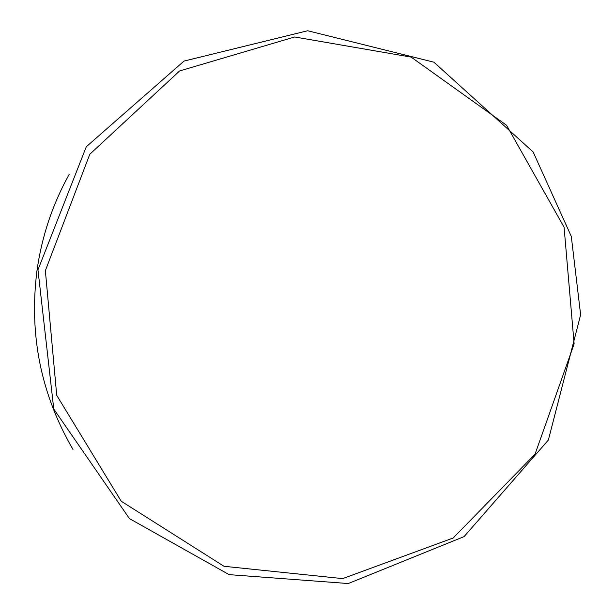 <?xml version="1.0" encoding="UTF-8"?>
<svg xmlns="http://www.w3.org/2000/svg" width="615" height="615" viewBox="0 0 615 615"><rect width="100%" height="100%" fill="white"/><g stroke="black" fill="none" stroke-linecap="round" stroke-linejoin="round"><path stroke-width="0.92" d="M69.272 174.222C52.559 204.28 41.782 236.483 36.946 270.823C28.905 334.714 40.921 394.276 73.008 449.519M45.364 270.654L56.726 395.33L121.232 501.233L224.021 566.292L342.67 578.615L453.186 537.994L535.035 454.201L574.126 343.87L564.086 227.227L506.568 125.276L411.158 57.118L294.731 36.977L179.611 70.948L89.798 154.265L45.364 270.654M37.961 269.854L86.277 146.762L184.008 61.077L307.669 30.75L433.875 62.184L533.113 151.92L571.289 236.398L580.637 314.772L548.372 440.033L464.11 536.603L348.259 583.535L229.126 574.641L129.434 518.591L53.789 409.083L37.961 269.854"/></g></svg>
